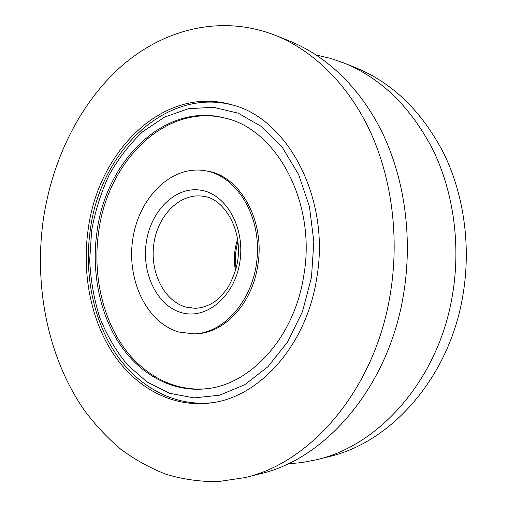 <?xml version="1.0" encoding="UTF-8"?>
<svg xmlns="http://www.w3.org/2000/svg" width="507" height="507" viewBox="0 0 507 507"><rect width="100%" height="100%" fill="white"/><g stroke="black" fill="none" stroke-linecap="round" stroke-linejoin="round"><path stroke-width="0.76" d="M97.002 231.642C91.355 271.118 99.283 312.686 119.322 343.512C139.482 374.071 171.772 392.5 206.064 388.787C250.35 384.87 294.364 337.605 303.756 275.738C316.774 202.534 276.385 129.057 224.886 118.049C164.274 101.882 105.944 161.074 97.002 231.642M203.63 170.479C170.13 165.833 138.582 198.541 132.764 239.266C126.522 279.921 146.536 322.712 178.863 332.041L194.137 333.879C224.867 333.156 254.457 298.598 257.239 256.32C260.338 214.062 235.812 175.745 205.481 170.777L203.63 170.479M225.672 118.251C165.339 102.801 107.573 161.676 98.662 231.781C93.047 271.03 100.887 312.337 120.748 343.068C140.737 373.532 172.754 392.044 206.862 388.685M194.137 333.879L195.753 333.809C223.961 333.422 252.093 304.035 257.733 265.674C265.611 220.818 239.862 175.637 207.065 171.062L205.481 170.777M316.672 278.489C330.989 198.269 287.209 117.738 231.268 104.638C163.172 85.208 97.927 151.523 88.129 229.747C81.906 273.501 90.759 319.562 113.194 353.702C135.749 387.544 172.012 407.869 210.525 402.945C258.621 397.722 306.323 346.072 316.672 278.489M275.624 35.439L290.131 41.289C327.433 56.429 361.795 89.314 383.546 135.318C405.068 181.436 412.704 239.513 403.528 294.421C388.584 387.253 325.348 459.165 260.053 473.83L244.875 477.619C310.816 462.847 375.028 389.344 390.263 294.187C399.617 237.922 391.892 178.407 370.104 131.256C348.081 84.213 313.301 50.725 275.624 35.439C221.103 14.025 163.818 29.222 121.623 66.037C79.472 103.428 51.987 160.18 43.228 220.171C33.944 287.285 48.051 358.05 84.435 410.442C95.284 424.936 107.427 437.89 120.856 449.31C134.957 459.716 150.085 468.062 166.239 474.343C182.875 479.318 200.1 481.758 217.909 481.65L244.875 477.619M316.362 55.041L330.355 58.318L344.19 63.096C381.403 78.344 411.076 107.421 433.212 150.332C453.632 192.59 460.92 245.375 452.409 295.277C438.568 379.572 379.173 445.514 316.609 459.722L302.248 462.536L287.932 463.848M316.609 459.722L328.853 456.668C390.758 442.579 449.278 377.93 462.878 295.461C471.244 246.63 464.038 194.98 443.872 153.558C422.027 111.483 392.697 82.907 355.889 67.811L344.19 63.096M311.475 277.38L313.833 241.598L309.422 206.571L298.629 174.541L282.329 147.436L261.732 126.699L238.246 113.2L213.32 107.262L188.338 108.739L164.515 117.104L142.86 131.573C129.748 143.887 118.518 158.349 109.17 174.953C101.045 192.457 95.208 210.969 91.659 230.501L89.695 260.104C90.62 279.927 93.96 299.035 99.695 317.439C106.768 335.108 115.995 350.888 127.377 364.793L146.941 381.917L169.477 393.261L194.08 397.913L219.594 395.194L244.678 384.775L267.848 366.808L287.589 341.984L302.502 311.571L311.475 277.38M181.823 312.737C206.368 319.841 234.595 296.551 239.83 262.1C245.439 227.732 225.983 193.68 200.614 190.176C175.308 186.158 150.82 210.817 146.314 242.156C141.466 273.438 157.176 306.133 181.823 312.737M203.275 196.304L202.781 196.228C179.909 192.875 157.842 215.26 153.881 243.633C149.622 271.955 164.021 301.367 186.323 307.198L194.986 308.294C201.146 308.142 207.357 306.177 213.618 302.394C217.389 299.954 221.882 295.423 227.092 288.813C231.598 281.423 234.95 273.102 237.156 263.862C243.918 229.36 223.124 197.888 203.301 196.31L202.781 196.228M237.701 239.082C234.196 249.425 233.461 259.958 235.508 270.687M233.011 105.145C165.212 87.001 100.031 152.182 90.271 230.089C84.08 273.546 92.996 319.277 115.425 353.145C137.993 386.727 174.072 406.842 212.319 402.685M237.986 241.237C235.216 251.719 234.583 260.839 236.085 268.59"/></g></svg>
